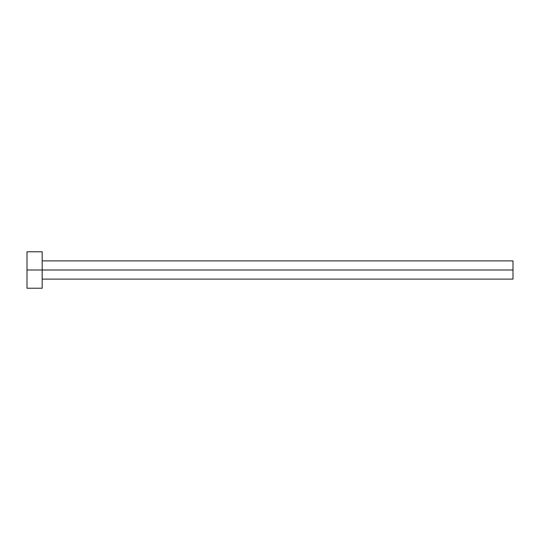 <?xml version="1.0" encoding="UTF-8"?>
<svg xmlns="http://www.w3.org/2000/svg" width="540" height="540" viewBox="0 0 540 540"><rect width="100%" height="100%" fill="white"/><g stroke="black" fill="none" stroke-linecap="round" stroke-linejoin="round"><path stroke-width="0.81" d="M27 288.225L27 251.775L27 270L513 270L513 279.113L513 270L27 270L27 288.225L42.188 288.225L42.188 251.775L42.188 288.225M513 270L513 260.888L513 270M42.188 279.113L513 279.113M27 251.775L42.188 251.775M42.188 260.888L513 260.888"/></g></svg>
